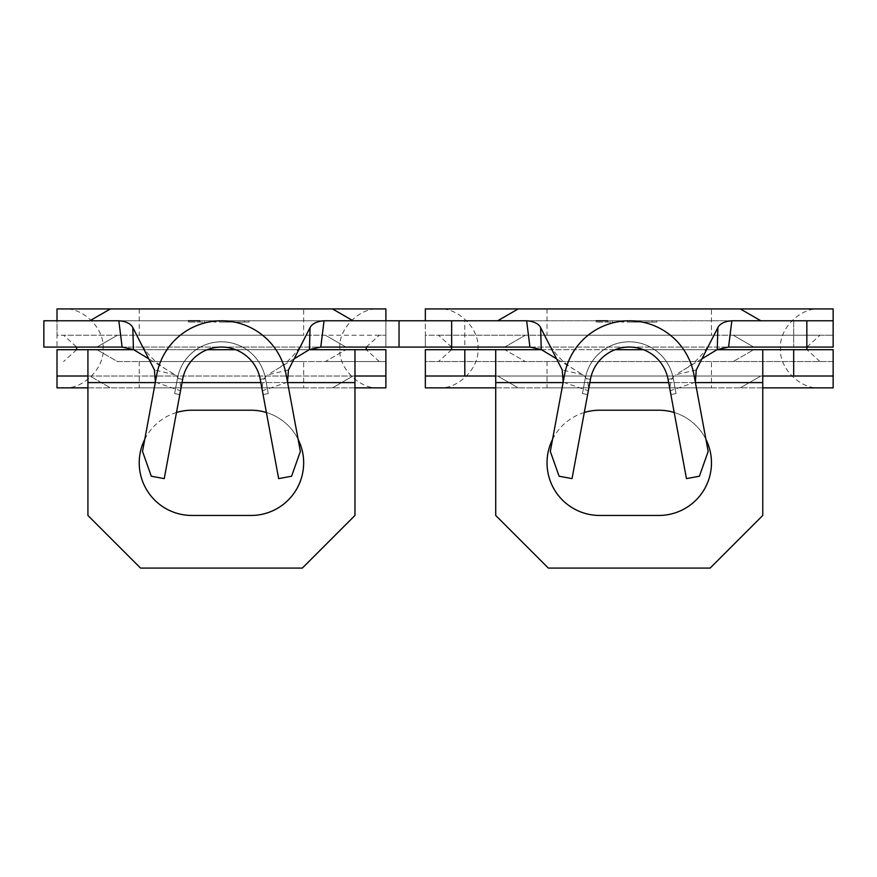 <?xml version="1.0" encoding="UTF-8"?>
<svg xmlns="http://www.w3.org/2000/svg" width="877" height="877" viewBox="0 0 877 877"><rect width="100%" height="100%" fill="white"/><g stroke="black" fill="none" stroke-linecap="round" stroke-linejoin="round"><path stroke-width="0.66" stroke-dasharray="4.38 3.29" d="M221.442 341.811A44.727 44.727 0 0 1 265.424 378.382L268.241 393.587L263.067 394.551L268.241 393.587L263.067 394.551L268.241 393.587L263.067 394.551L268.241 393.587L263.067 394.551L268.241 393.587L265.424 378.382L268.241 393.587L265.424 378.382L268.241 393.587L265.424 378.382L268.241 393.587L265.424 378.382L260.25 379.346A39.465 39.465 0 0 0 221.442 347.073A39.465 39.465 0 0 1 260.25 379.346L263.067 394.551L260.25 379.346L263.067 394.551L260.25 379.346L263.067 394.551L260.25 379.346L263.067 394.551L260.25 379.346L265.424 378.382A44.727 44.727 0 0 0 221.442 341.811A44.727 44.727 0 0 1 265.424 378.382A44.727 44.727 0 0 0 221.442 341.811A44.727 44.727 0 0 1 265.424 378.382A44.727 44.727 0 0 0 221.442 341.811A44.727 44.727 0 0 1 265.424 378.382A44.727 44.727 0 0 0 177.461 378.382A44.727 44.727 0 0 1 221.442 341.811A44.727 44.727 0 0 0 177.461 378.382L174.644 393.587L179.818 394.551L174.644 393.587L179.818 394.551L174.644 393.587L179.818 394.551L174.644 393.587L179.818 394.551L174.644 393.587L177.461 378.382A44.727 44.727 0 0 1 221.442 341.811A44.727 44.727 0 0 0 177.461 378.382L174.644 393.587L177.461 378.382A44.727 44.727 0 0 1 221.442 341.811A44.727 44.727 0 0 0 177.461 378.382L174.644 393.587L177.461 378.382A44.727 44.727 0 0 1 221.442 341.811M182.635 379.346L179.818 394.551L182.635 379.346L179.818 394.551L182.635 379.346L179.818 394.551L182.635 379.346L179.818 394.551L182.635 379.346L177.461 378.382L182.635 379.346A39.465 39.465 0 0 1 260.25 379.346A39.465 39.465 0 0 0 221.442 347.073A39.465 39.465 0 0 1 260.25 379.346A39.465 39.465 0 0 0 182.635 379.346A39.465 39.465 0 0 1 260.25 379.346A39.465 39.465 0 0 0 182.635 379.346A39.465 39.465 0 0 1 221.442 347.073A39.465 39.465 0 0 0 182.635 379.346A39.465 39.465 0 0 1 221.442 347.073A39.465 39.465 0 0 0 182.635 379.346A39.465 39.465 0 0 1 260.25 379.346M303.661 308.923L139.224 308.923L303.661 308.923L303.661 335.233L139.224 335.233L303.661 335.233M139.224 308.923L139.224 335.233M303.661 361.543L139.224 361.543L303.661 361.543L303.661 387.853L139.224 387.853L303.661 387.853M139.224 361.543L139.224 387.853M366.213 347.073L379.303 335.233L385.88 335.233L385.88 308.923L379.303 308.923C359.778 307.158 338.073 328.864 339.837 348.388C338.073 367.912 359.778 389.618 379.303 387.853L57.005 387.853L57.005 349.704L96.941 349.704L117.452 361.543L379.303 361.543L366.213 349.704M63.582 387.853C83.107 389.618 104.812 367.912 103.047 348.388C104.812 328.864 83.107 307.158 63.582 308.923L57.005 308.923L57.005 335.233L63.582 335.233L76.672 347.073M379.303 308.923L63.582 308.923M76.672 349.704L63.582 361.543M379.303 387.853L385.88 387.853L385.88 361.543L325.433 361.543L345.944 349.704L325.433 361.543L117.452 361.543L96.941 349.704L385.88 349.704L385.88 361.543L379.303 361.543M57.005 320.763L43.85 320.763L43.85 347.073L57.005 347.073L57.005 335.233L325.433 335.233L345.944 347.073L325.433 335.233L385.88 335.233L385.88 347.073L57.005 347.073L57.005 320.763L352.993 320.763L332.482 308.923M249.101 320.763L219.414 320.763L249.101 320.763L249.101 322.078L249.101 320.763M324.062 320.763L118.834 320.763M352.993 320.763L399.035 320.763L399.035 347.073L399.035 320.763L464.81 320.763L464.81 347.073L425.345 347.073L425.345 335.233L438.5 335.233L451.589 347.073M199.857 320.763L199.857 322.078L216.049 322.078L188.391 322.078L199.857 322.078L199.857 320.763L216.049 320.763L188.391 320.763L188.391 322.078L188.391 320.763M309.186 349.704L235.606 349.704M207.279 349.704L133.699 349.704M96.941 347.073L117.452 335.233L96.941 347.073M385.88 320.763L385.88 347.073L464.81 347.073L464.81 320.763L425.345 320.763L760.798 320.763L740.287 308.923M122.122 347.073L320.763 347.073M354.966 387.853L87.919 387.853M385.88 376.014L89.892 376.014L110.403 387.853L89.892 376.014L57.005 376.014M352.993 376.014L332.482 387.853L352.993 376.014M110.403 308.923L89.892 320.763M379.303 335.233L63.582 335.233M298.136 439.366A52.62 52.62 0 0 0 266.4 412.508M176.485 412.508A52.62 52.62 0 0 0 144.749 439.366M302.346 568.077L140.539 568.077L87.919 515.457L87.919 376.014L354.966 376.014L354.966 515.457L302.346 568.077M191.844 515.457L251.041 515.457A52.62 52.62 0 0 0 303.661 462.837A52.62 52.62 0 0 0 251.041 410.217L191.844 410.217A52.62 52.62 0 0 0 139.224 462.837A52.62 52.62 0 0 0 191.844 515.457M87.919 349.704L87.919 376.014M354.966 349.704L354.966 376.014M156.775 374.545A65.775 65.775 0 0 1 286.11 374.545M288.445 369.973L267.704 374.819C263.681 377.548 261.905 382.854 262.366 390.758L278.656 478.623L291.592 476.222L300.373 451.425L287.524 382.153L262.366 390.758M294.124 358.825L267.704 374.819M180.519 390.758L164.229 478.623L151.293 476.222L142.512 451.425L155.361 382.153L180.519 390.758C180.98 382.865 179.204 377.548 175.181 374.819L148.761 358.825M175.181 374.819L154.44 369.973M177.461 378.382L174.644 393.587L177.461 378.382M249.101 322.078L219.414 322.078L219.414 320.763L219.414 322.078L244.376 322.078L244.376 320.763L244.376 322.078L219.414 322.078L219.414 320.763L219.414 322.078L244.376 322.078L244.376 320.763L244.376 322.078L219.414 322.078L219.414 320.763L219.414 322.078L249.101 322.078M204.582 322.078L204.582 320.763L204.582 322.078M216.049 322.078L216.049 320.763L216.049 322.078M629.247 341.811A44.727 44.727 0 0 1 673.229 378.382L676.046 393.587L670.872 394.551L676.046 393.587L670.872 394.551L676.046 393.587L670.872 394.551L676.046 393.587L670.872 394.551L676.046 393.587L673.229 378.382L676.046 393.587L673.229 378.382L676.046 393.587L673.229 378.382L676.046 393.587L673.229 378.382L668.055 379.346A39.465 39.465 0 0 0 629.247 347.073A39.465 39.465 0 0 1 668.055 379.346L670.872 394.551L668.055 379.346L670.872 394.551L668.055 379.346L670.872 394.551L668.055 379.346L670.872 394.551L668.055 379.346L673.229 378.382A44.727 44.727 0 0 0 629.247 341.811A44.727 44.727 0 0 1 673.229 378.382A44.727 44.727 0 0 0 629.247 341.811A44.727 44.727 0 0 1 673.229 378.382A44.727 44.727 0 0 0 629.247 341.811A44.727 44.727 0 0 1 673.229 378.382A44.727 44.727 0 0 0 585.266 378.382A44.727 44.727 0 0 1 629.247 341.811A44.727 44.727 0 0 0 585.266 378.382L582.449 393.587L587.623 394.551L582.449 393.587L587.623 394.551L582.449 393.587L587.623 394.551L582.449 393.587L587.623 394.551L582.449 393.587L585.266 378.382A44.727 44.727 0 0 1 629.247 341.811A44.727 44.727 0 0 0 585.266 378.382L582.449 393.587L585.266 378.382A44.727 44.727 0 0 1 629.247 341.811A44.727 44.727 0 0 0 585.266 378.382L582.449 393.587L585.266 378.382A44.727 44.727 0 0 1 629.247 341.811M590.44 379.346L587.623 394.551L590.44 379.346L587.623 394.551L590.44 379.346L587.623 394.551L590.44 379.346L587.623 394.551L590.44 379.346L585.266 378.382L590.44 379.346A39.465 39.465 0 0 1 668.055 379.346A39.465 39.465 0 0 0 629.247 347.073A39.465 39.465 0 0 1 668.055 379.346A39.465 39.465 0 0 0 590.44 379.346A39.465 39.465 0 0 1 668.055 379.346A39.465 39.465 0 0 0 590.44 379.346A39.465 39.465 0 0 1 629.247 347.073A39.465 39.465 0 0 0 590.44 379.346A39.465 39.465 0 0 1 629.247 347.073A39.465 39.465 0 0 0 590.44 379.346A39.465 39.465 0 0 1 668.055 379.346M711.466 308.923L547.029 308.923L711.466 308.923L711.466 335.233L547.029 335.233L711.466 335.233M547.029 308.923L547.029 335.233M711.466 361.543L547.029 361.543L711.466 361.543L711.466 387.853L547.029 387.853L711.466 387.853M547.029 361.543L547.029 387.853M806.906 347.073L819.995 335.233L833.15 335.233L833.15 308.923L819.995 308.923C800.471 307.158 778.765 328.864 780.53 348.388C778.765 367.912 800.471 389.618 819.995 387.853L438.5 387.853C458.024 389.618 479.73 367.912 477.965 348.388C479.73 328.864 458.024 307.158 438.5 308.923L425.345 308.923L425.345 335.233L733.238 335.233L753.749 347.073L733.238 335.233L833.15 335.233L833.15 347.073L504.746 347.073L525.257 335.233L504.746 347.073L425.345 347.073L425.345 320.763M819.995 308.923L438.5 308.923M819.995 387.853L833.15 387.853L833.15 361.543L425.345 361.543L425.345 349.704L504.746 349.704L525.257 361.543L504.746 349.704L753.749 349.704L733.238 361.543L753.749 349.704L833.15 349.704L833.15 361.543L425.345 361.543L425.345 387.853L438.5 387.853M451.589 349.704L438.5 361.543M819.995 361.543L806.906 349.704M656.906 320.763L627.219 320.763L656.906 320.763L656.906 322.078L656.906 320.763M731.867 320.763L526.638 320.763M806.84 320.763L793.685 320.763L806.84 320.763L806.84 347.073L793.685 347.073L806.84 347.073M833.15 320.763L760.798 320.763M607.662 320.763L607.662 322.078L623.854 322.078L596.196 322.078L607.662 322.078L607.662 320.763L623.854 320.763L596.196 320.763L596.196 322.078L596.196 320.763M716.991 349.704L643.411 349.704M615.084 349.704L541.504 349.704M529.927 347.073L728.568 347.073M762.771 387.853L495.724 387.853M518.208 387.853L497.697 376.014L518.208 387.853M833.15 376.014L760.798 376.014L740.287 387.853L760.798 376.014L425.345 376.014M518.208 308.923L497.697 320.763M819.995 335.233L438.5 335.233M705.941 439.366A52.62 52.62 0 0 0 674.205 412.508M584.29 412.508A52.62 52.62 0 0 0 552.554 439.366M710.151 568.077L548.344 568.077L495.724 515.457L495.724 376.014L762.771 376.014L762.771 515.457L710.151 568.077M599.649 515.457L658.846 515.457A52.62 52.62 0 0 0 711.466 462.837A52.62 52.62 0 0 0 658.846 410.217L599.649 410.217A52.62 52.62 0 0 0 547.029 462.837A52.62 52.62 0 0 0 599.649 515.457M464.81 349.704L464.81 376.014M793.685 349.704L793.685 376.014M793.685 320.763L793.685 347.073L793.685 320.763M495.724 349.704L495.724 376.014M762.771 349.704L762.771 376.014M451.655 320.763L451.655 347.073L451.655 320.763M564.58 374.545A65.775 65.775 0 0 1 693.915 374.545M696.25 369.973L675.509 374.819C671.486 377.548 669.71 382.854 670.171 390.758L686.461 478.623L699.397 476.222L708.178 451.425L695.329 382.153L670.171 390.758M701.929 358.825L675.509 374.819M588.324 390.758L572.034 478.623L559.098 476.222L550.317 451.425L563.166 382.153L588.324 390.758C588.785 382.865 587.009 377.548 582.986 374.819L556.566 358.825M582.986 374.819L562.245 369.973M585.266 378.382L582.449 393.587L585.266 378.382M656.906 322.078L627.219 322.078L627.219 320.763L627.219 322.078L652.181 322.078L652.181 320.763L652.181 322.078L627.219 322.078L627.219 320.763L627.219 322.078L652.181 322.078L652.181 320.763L652.181 322.078L627.219 322.078L627.219 320.763L627.219 322.078L656.906 322.078M612.387 322.078L612.387 320.763L612.387 322.078M623.854 322.078L623.854 320.763L623.854 322.078M287.612 382.591L260.853 382.591M182.032 382.591L155.273 382.591M354.966 382.591L87.919 382.591M695.417 382.591L668.658 382.591M589.837 382.591L563.078 382.591M762.771 382.591L495.724 382.591M303.552 340.342C297.215 352.707 287.974 362.563 275.827 369.908M167.058 369.908C154.911 362.563 145.67 352.707 139.333 340.342M711.357 340.342C705.02 352.707 695.779 362.563 683.632 369.908M574.863 369.908C562.716 362.563 553.475 352.707 547.138 340.342"/><path stroke-width="1.32" d="M76.672 347.073L76.672 349.704M366.213 349.704L366.213 347.073M87.919 376.014L57.005 376.014L57.005 349.704L87.919 349.704L87.919 515.457L140.539 568.077L302.346 568.077L354.966 515.457L354.966 349.704L385.88 349.704L385.88 376.014L354.966 376.014M354.966 387.853L385.88 387.853L385.88 376.014M385.88 320.763L385.88 308.923L57.005 308.923L57.005 320.763M118.834 320.763L43.85 320.763L43.85 347.073L122.122 347.073L118.834 320.763C126.014 321.344 130.684 323.602 132.811 327.549L133.447 349.55L122.122 347.073M556.566 358.825L541.252 349.55L529.927 347.073L526.638 320.763L324.062 320.763L320.763 347.073L309.438 349.55L294.124 358.825M188.391 320.763L199.857 320.763M529.927 347.073L399.035 347.073L399.035 320.763L399.035 347.073L320.763 347.073M354.966 349.704L309.186 349.704M235.606 349.704L207.279 349.704M133.699 349.704L87.919 349.704M89.892 320.763L110.403 308.923M332.482 308.923L352.993 320.763M87.919 387.853L57.005 387.853L57.005 376.014M266.4 412.508A52.62 52.62 0 0 0 251.041 410.217L191.844 410.217A52.62 52.62 0 0 0 176.485 412.508M144.749 439.366A52.62 52.62 0 0 0 191.844 515.457L251.041 515.457A52.62 52.62 0 0 0 298.136 439.366M287.524 382.153L288.445 369.973L310.074 327.549C312.19 323.613 316.849 321.355 324.062 320.763M155.361 382.153L154.44 369.973L132.811 327.549M309.438 349.55L310.074 327.549M148.761 358.825L133.447 349.55M260.25 379.346L278.656 478.623L291.592 476.222L300.373 451.425L286.11 374.545A65.775 65.775 0 0 0 156.775 374.545L142.512 451.425L151.293 476.222L164.229 478.623L182.635 379.346A39.465 39.465 0 0 1 260.25 379.346M451.589 347.073L451.589 349.704M806.906 349.704L806.906 347.073M497.697 320.763L518.208 308.923L833.15 308.923L833.15 320.763L731.867 320.763L728.568 347.073L717.243 349.55L701.929 358.825M596.196 320.763L607.662 320.763M451.655 320.763L451.655 347.073L451.655 320.763M806.84 320.763L806.84 347.073L728.568 347.073M495.724 376.014L425.345 376.014L425.345 349.704L495.724 349.704L495.724 515.457L548.344 568.077L710.151 568.077L762.771 515.457L762.771 349.704L716.991 349.704M643.411 349.704L615.084 349.704M541.504 349.704L495.724 349.704M762.771 349.704L833.15 349.704L833.15 376.014L762.771 376.014M833.15 320.763L833.15 347.073L806.84 347.073M518.208 308.923L425.345 308.923L425.345 320.763M740.287 308.923L760.798 320.763M495.724 387.853L425.345 387.853L425.345 376.014M833.15 376.014L833.15 387.853L762.771 387.853M674.205 412.508A52.62 52.62 0 0 0 658.846 410.217L599.649 410.217A52.62 52.62 0 0 0 584.29 412.508M552.554 439.366A52.62 52.62 0 0 0 599.649 515.457L658.846 515.457A52.62 52.62 0 0 0 705.941 439.366M464.81 376.014L464.81 349.704M793.685 349.704L793.685 376.014M695.329 382.153L696.25 369.973L717.879 327.549C719.995 323.613 724.654 321.355 731.867 320.763M526.638 320.763C533.819 321.344 538.489 323.602 540.616 327.549L541.252 349.55M563.166 382.153L562.245 369.973L540.616 327.549M717.243 349.55L717.879 327.549M668.055 379.346L686.461 478.623L699.397 476.222L708.178 451.425L693.915 374.545A65.775 65.775 0 0 0 564.58 374.545L550.317 451.425L559.098 476.222L572.034 478.623L590.44 379.346A39.465 39.465 0 0 1 668.055 379.346M354.966 382.591L287.612 382.591M260.853 382.591L182.032 382.591M155.273 382.591L87.919 382.591M762.771 382.591L695.417 382.591M668.658 382.591L589.837 382.591M563.078 382.591L495.724 382.591"/></g></svg>
